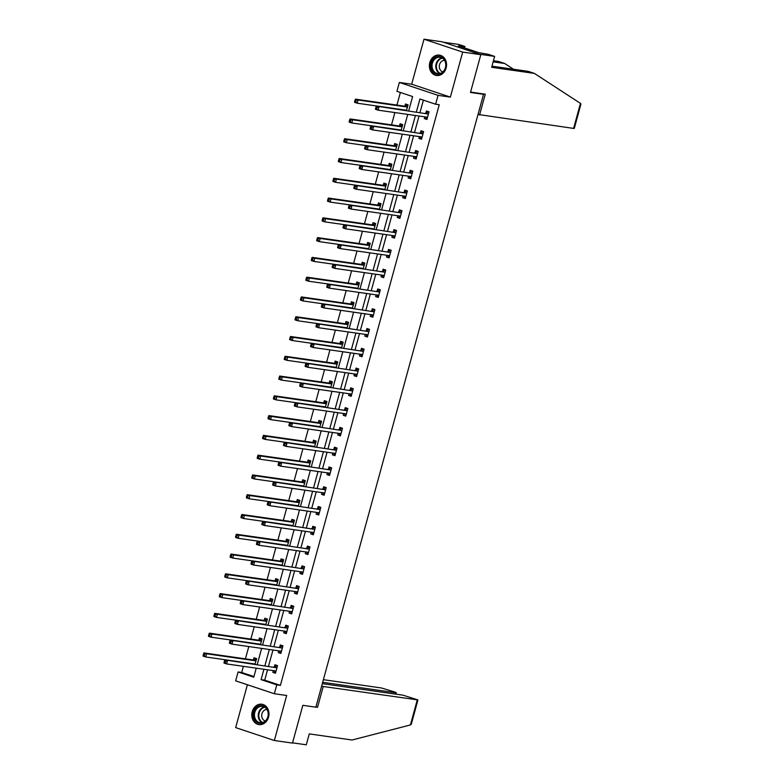 <?xml version="1.0" encoding="UTF-8"?>
<svg xmlns="http://www.w3.org/2000/svg" width="784" height="784" viewBox="0 0 784 784"><rect width="100%" height="100%" fill="white"/><g stroke="black" fill="none" stroke-linecap="round" stroke-linejoin="round"><path stroke-width="1.18" d="M429.808 62.583A10.29 8.555 -81.9 0 0 436.512 75.48A10.29 8.555 -81.9 0 0 446.116 68.022A10.29 8.555 -81.9 0 0 439.422 55.115A10.29 8.555 -81.9 0 0 429.808 62.583M252.232 711.686A10.29 8.555 -81.9 0 0 258.936 724.592A10.29 8.555 -81.9 0 0 268.549 717.125A10.29 8.555 -81.9 0 0 261.846 704.218A10.29 8.555 -81.9 0 0 252.232 711.686M408.729 110.75L412.609 96.55L396.929 91.316L399.35 82.447L438.05 95.344L435.62 104.223L419.93 98.99L416.412 111.847M411.678 84.202L450.369 97.108L462.687 52.097L480.808 54.694L442.117 41.787L423.987 39.2L411.678 84.202L399.35 82.447M247.391 684.755L235.661 727.601L274.361 740.508L286.67 695.496L274.351 693.742L235.651 680.835L238.081 671.966L253.771 677.19L256.241 668.164M243.383 666.331L241.707 672.486L238.081 671.966M400.379 92.473L396.929 105.085M394.881 112.563L391.52 124.862M389.472 132.339L386.11 144.638M384.062 152.116L380.701 164.415M378.652 171.892L375.291 184.191M373.243 191.668L369.872 203.967M367.833 211.455L364.462 223.744M362.414 231.231L359.052 243.52M357.004 251.007L353.643 263.297M351.595 270.784L348.233 283.073M346.185 290.56L342.824 302.859M340.775 310.337L337.414 322.636M335.366 330.113L332.004 342.412M329.956 349.889L326.595 362.188M324.547 369.666L321.185 381.965M319.137 389.442L315.776 401.741M313.727 409.228L310.356 421.518M308.318 429.005L304.947 441.294M302.898 448.781L299.537 461.07M297.489 468.558L294.127 480.847M292.079 488.334L288.718 500.633M286.67 508.11L283.308 520.409M281.26 527.887L277.899 540.186M275.85 547.663L272.489 559.962M270.441 567.44L267.079 579.739M265.031 587.226L261.67 599.515M259.622 607.002L256.26 619.291M254.212 626.779L250.841 639.068M248.802 646.555L245.431 658.844M462.687 52.097L423.987 39.2M480.808 54.694L470.478 92.473L483.522 94.335L315.864 707.178L302.82 705.316L292.481 743.095L274.361 740.508M483.522 94.335L481.425 93.629M241.707 672.486L253.938 676.563M256.054 660.687L255.927 660.755A1.323 0.725 -71.6 0 1 255.633 660.804L206.555 653.787L205.682 656.963L254.771 663.97A1.323 0.725 -71.6 0 1 254.839 663.989A1.323 0.725 -71.6 0 1 255.016 664.107L256.623 658.638L254.006 657.766L253.438 659.824M260.504 644.438L262.032 638.862L259.416 637.99L258.857 640.038M266.874 621.134L266.746 621.193A1.323 0.725 -71.6 0 1 266.452 621.251L217.374 614.235L216.511 617.4L265.59 624.417A1.323 0.725 -71.6 0 1 265.658 624.436A1.323 0.725 -71.6 0 1 265.835 624.544L267.442 619.086L264.825 618.213L264.267 620.262M272.293 601.357L272.166 601.416A1.323 0.725 -71.6 0 1 271.862 601.475L222.783 594.458L221.921 597.624L270.999 604.64A1.323 0.725 -71.6 0 1 271.068 604.66A1.323 0.725 -71.6 0 1 271.244 604.768L272.852 599.309L270.235 598.437L269.676 600.485M276.732 585.099L278.261 579.533L275.645 578.661L275.086 580.709M283.112 561.805L282.985 561.863A1.323 0.725 -71.6 0 1 282.691 561.912L233.603 554.905L232.74 558.071L281.819 565.088A1.323 0.725 -71.6 0 1 281.887 565.107A1.323 0.725 -71.6 0 1 282.064 565.215L283.671 559.756L281.054 558.884L280.496 560.932M287.552 545.546L289.08 539.97L286.464 539.108L285.905 541.156M293.931 522.252L293.804 522.311A1.323 0.725 -71.6 0 1 293.51 522.36L244.422 515.353L243.559 518.518L292.638 525.535A1.323 0.725 -71.6 0 1 292.706 525.545A1.323 0.725 -71.6 0 1 292.883 525.662L294.49 520.194L291.873 519.322L291.315 521.38M299.341 502.475L299.214 502.534A1.323 0.725 -71.6 0 1 298.92 502.583L249.841 495.566L248.969 498.742L298.047 505.758A1.323 0.725 -71.6 0 1 298.126 505.768A1.323 0.725 -71.6 0 1 298.292 505.886L299.9 500.417L297.283 499.545L296.724 501.603M303.79 486.217L305.309 480.641L302.702 479.769L302.134 481.827M310.16 462.913L310.033 462.981A1.323 0.725 -71.6 0 1 309.739 463.03L260.66 456.014L259.788 459.189L308.876 466.196A1.323 0.725 -71.6 0 1 308.945 466.215A1.323 0.725 -71.6 0 1 309.121 466.333L310.719 460.865L308.112 459.992L307.544 462.05M314.609 446.664L316.138 441.088L313.522 440.216L312.953 442.264M320.979 423.36L320.852 423.419A1.323 0.725 -71.6 0 1 320.558 423.478L271.48 416.461L270.607 419.626L319.696 426.643A1.323 0.725 -71.6 0 1 319.764 426.663A1.323 0.725 -71.6 0 1 319.941 426.77L321.548 421.312L318.931 420.44L318.373 422.488M325.429 407.102L326.957 401.535L324.341 400.663L323.782 402.711M330.838 387.325L332.367 381.759L329.75 380.887L329.192 382.935M337.218 364.031L337.091 364.09A1.323 0.725 -71.6 0 1 336.787 364.139L287.708 357.132L286.846 360.297L335.924 367.314A1.323 0.725 -71.6 0 1 335.993 367.333A1.323 0.725 -71.6 0 1 336.169 367.441L337.777 361.983L335.16 361.11L334.601 363.159M342.628 344.254L342.5 344.313A1.323 0.725 -71.6 0 1 342.206 344.362L293.118 337.355L292.256 340.521L341.334 347.537A1.323 0.725 -71.6 0 1 341.403 347.547A1.323 0.725 -71.6 0 1 341.579 347.665L343.186 342.196L340.57 341.324L340.011 343.382M347.067 327.996L348.596 322.42L345.979 321.548L345.421 323.606M353.447 304.702L353.319 304.76A1.323 0.725 -71.6 0 1 353.025 304.809L303.937 297.793L303.075 300.968L352.153 307.985A1.323 0.725 -71.6 0 1 352.222 307.994A1.323 0.725 -71.6 0 1 352.398 308.112L354.005 302.644L351.389 301.771L350.83 303.829M357.896 288.443L359.415 282.867L356.798 281.995L356.24 284.053M364.266 265.139L364.139 265.208A1.323 0.725 -71.6 0 1 363.845 265.257L314.766 258.24L313.894 261.415L362.972 268.422A1.323 0.725 -71.6 0 1 363.051 268.442A1.323 0.725 -71.6 0 1 363.227 268.559L364.825 263.091L362.218 262.219L361.649 264.267M369.676 245.363L369.548 245.421A1.323 0.725 -71.6 0 1 369.254 245.48L320.176 238.463L319.304 241.639L368.392 248.646A1.323 0.725 -71.6 0 1 368.46 248.665A1.323 0.725 -71.6 0 1 368.637 248.783L370.234 243.314L367.627 242.442L367.059 244.49M374.125 229.114L375.654 223.538L373.037 222.666L372.469 224.714M380.495 205.81L380.367 205.869A1.323 0.725 -71.6 0 1 380.073 205.927L330.995 198.911L330.123 202.076L379.211 209.093A1.323 0.725 -71.6 0 1 379.28 209.112A1.323 0.725 -71.6 0 1 379.456 209.22L381.063 203.762L378.447 202.889L377.888 204.938M385.904 186.033L385.777 186.092A1.323 0.725 -71.6 0 1 385.483 186.151L336.405 179.134L335.542 182.3L384.621 189.316A1.323 0.725 -71.6 0 1 384.689 189.336A1.323 0.725 -71.6 0 1 384.866 189.444L386.473 183.985L383.856 183.113L383.298 185.161M390.354 169.775L391.882 164.209L389.266 163.337L388.707 165.385M396.733 146.481L396.606 146.539A1.323 0.725 -71.6 0 1 396.302 146.588L347.224 139.581L346.361 142.747L395.44 149.764A1.323 0.725 -71.6 0 1 395.508 149.773A1.323 0.725 -71.6 0 1 395.685 149.891L397.292 144.423L394.675 143.55L394.117 145.608M401.173 130.222L402.702 124.646L400.085 123.774L399.526 125.832M407.553 106.928L407.425 106.987A1.323 0.725 -71.6 0 1 407.131 107.036L358.043 100.019L357.181 103.194L406.259 110.211A1.323 0.725 -71.6 0 1 406.328 110.221A1.323 0.725 -71.6 0 1 406.504 110.338L408.111 104.87L405.495 103.998L404.936 106.056M267.55 669.781L264.708 680.149L280.398 685.383L439.246 104.733L435.62 104.223M423.389 100.136L420.038 112.367M419.038 116.012L414.628 132.143M413.629 135.789L409.219 151.92M408.219 155.575L403.809 171.696M402.809 175.351L398.399 191.472M397.4 195.128L392.99 211.259M391.99 214.904L387.58 231.035M386.581 234.681L382.171 250.811M381.171 254.457L376.761 270.588M375.761 274.233L371.342 290.364M370.352 294.01L365.932 310.141M364.942 313.786L360.522 329.917M359.523 333.572L355.113 349.693M354.113 353.349L349.703 369.47M348.704 373.125L344.294 389.246M343.294 392.902L338.884 409.032M337.884 412.678L333.474 428.809M332.475 432.454L328.065 448.585M327.065 452.231L322.655 468.362M321.656 472.007L317.246 488.138M316.246 491.784L311.826 507.914M310.836 511.56L306.417 527.691M305.427 531.346L301.007 547.467M300.007 551.123L295.597 567.244M294.598 570.899L290.188 587.03M289.188 590.675L284.778 606.806M283.779 610.452L279.369 626.583M278.369 630.228L273.959 646.359M272.959 650.005L268.549 666.135M273.312 670.604L272.842 672.349L275.449 673.221L277.536 665.616L274.919 664.744L274.361 666.792M278.722 650.828L278.251 652.572L280.868 653.444L282.946 645.83L280.329 644.967L279.77 647.016M284.131 631.051L283.661 632.796L286.278 633.668L288.355 626.053L285.739 625.181L285.18 627.239M289.541 611.275L289.071 613.01L291.687 613.882L293.765 606.277L291.148 605.405L290.59 607.463M294.96 591.499L294.48 593.233L297.097 594.105L299.174 586.501L296.558 585.628L295.999 587.686M300.37 571.722L299.89 573.457L302.506 574.329L304.584 566.724L301.967 565.852L301.409 567.91M305.78 551.946L305.299 553.68L307.916 554.553L309.994 546.948L307.387 546.076L306.818 548.124M311.189 532.169L310.709 533.904L313.326 534.776L315.403 527.171L312.796 526.299L312.228 528.347M316.599 512.383L316.119 514.128L318.735 515L320.813 507.395L318.206 506.523L317.638 508.571M322.008 492.607L321.528 494.351L324.145 495.223L326.232 487.619L323.616 486.746L323.057 488.795M327.418 472.83L326.948 474.575L329.554 475.447L331.642 467.842L329.025 466.97L328.467 469.018M332.828 453.054L332.357 454.798L334.964 455.671L337.051 448.056L334.435 447.184L333.876 449.242M338.237 433.278L337.767 435.022L340.383 435.894L342.461 428.28L339.844 427.407L339.286 429.465M343.647 413.501L343.176 415.236L345.793 416.108L347.871 408.503L345.254 407.631L344.695 409.689M349.056 393.725L348.586 395.459L351.203 396.332L353.28 388.727L350.664 387.855L350.105 389.913M354.476 373.948L353.996 375.683L356.612 376.555L358.69 368.95L356.073 368.078L355.515 370.126M359.885 354.172L359.405 355.907L362.022 356.779L364.099 349.174L361.483 348.302L360.924 350.35M365.295 334.396L364.815 336.13L367.431 337.002L369.509 329.398L366.902 328.525L366.334 330.574M370.705 314.609L370.224 316.354L372.841 317.226L374.919 309.621L372.312 308.749L371.743 310.797M376.114 294.833L375.634 296.577L378.251 297.45L380.328 289.845L377.721 288.973L377.153 291.021M381.524 275.057L381.044 276.801L383.66 277.673L385.748 270.068L383.131 269.196L382.572 271.244M386.933 255.28L386.463 257.025L389.07 257.897L391.157 250.282L388.541 249.41L387.982 251.468M392.343 235.504L391.873 237.248L394.479 238.111L396.567 230.506L393.95 229.634L393.392 231.692M397.753 215.727L397.282 217.462L399.899 218.334L401.976 210.729L399.36 209.857L398.801 211.915M403.162 195.951L402.692 197.686L405.308 198.558L407.386 190.953L404.769 190.081L404.211 192.139M408.572 176.175L408.101 177.909L410.718 178.781L412.796 171.177L410.179 170.304L409.62 172.353M413.991 156.398L413.511 158.133L416.128 159.005L418.205 151.4L415.589 150.528L415.03 152.576M419.401 136.622L418.921 138.356L421.537 139.229L423.615 131.624L420.998 130.752L420.44 132.8M424.81 116.836L424.33 118.58L426.947 119.452L429.024 111.847L426.418 110.975L425.849 113.023M450.369 97.108L438.05 95.344M280.398 685.383L276.772 684.863L274.351 693.742M257.23 664.518L261.65 648.388M262.64 644.742L267.06 628.611M268.059 624.966L272.469 608.835M273.469 605.189L277.879 589.058M278.879 585.413L283.289 569.282M284.288 565.627L288.698 549.506M289.698 545.85L294.108 529.729M295.107 526.074L299.517 509.943M300.517 506.297L304.927 490.167M305.927 486.521L310.337 470.39M311.336 466.745L315.756 450.614M316.746 446.968L321.166 430.837M322.155 427.192L326.575 411.061M327.575 407.415L331.985 391.285M332.984 387.639L337.394 371.508M338.394 367.853L342.804 351.732M343.804 348.076L348.214 331.955M349.213 328.3L353.623 312.169M354.623 308.524L359.033 292.393M360.032 288.747L364.442 272.616M365.442 268.971L369.852 252.84M370.852 249.194L375.271 233.064M376.261 229.418L380.681 213.287M381.671 209.642L386.091 193.511M387.09 189.865L391.5 173.734M392.5 170.079L396.91 153.958M397.909 150.303L402.319 134.182M403.319 130.526L407.729 114.395M263.924 669.262L261.092 679.63L276.772 684.863M415.422 115.503L411.002 131.624M410.003 135.279L405.593 151.4M404.593 155.056L400.183 171.186M399.183 174.832L394.773 190.963M393.774 194.608L389.364 210.739M388.364 214.385L383.954 230.516M382.955 234.161L378.545 250.292M377.545 253.938L373.135 270.068M372.135 273.714L367.725 289.845M366.726 293.49L362.306 309.621M361.316 313.277L356.896 329.398M355.907 333.053L351.487 349.174M350.487 352.829L346.077 368.96M345.078 372.606L340.668 388.737M339.668 392.382L335.258 408.513M334.258 412.159L329.848 428.289M328.849 431.935L324.439 448.066M323.439 451.711L319.029 467.842M318.03 471.488L313.62 487.619M312.62 491.264L308.21 507.395M307.21 511.05L302.791 527.171M301.801 530.827L297.381 546.948M296.391 550.603L291.971 566.734M290.972 570.38L286.562 586.51M285.562 590.156L281.152 606.287M280.153 609.932L275.743 626.063M274.743 629.709L270.333 645.84M269.333 649.485L264.923 665.616M264.708 680.149L261.092 679.63M275.586 672.741L272.842 672.349M280.995 652.964L278.251 652.572M286.405 633.188L283.661 632.796M291.815 613.411L289.071 613.01M297.224 593.625L294.48 593.233M302.634 573.849L299.89 573.457M308.043 554.072L305.299 553.68M313.453 534.296L310.709 533.904M318.872 514.52L316.119 514.128M324.282 494.743L321.528 494.351M329.692 474.967L326.948 474.575M335.101 455.19L332.357 454.798M340.511 435.414L337.767 435.022M345.92 415.638L343.176 415.236M351.33 395.851L348.586 395.459M356.74 376.075L353.996 375.683M362.149 356.299L359.405 355.907M367.559 336.522L364.815 336.13M372.968 316.746L370.224 316.354M378.388 296.969L375.634 296.577M383.797 277.193L381.044 276.801M389.207 257.417L386.463 257.025M394.617 237.64L391.873 237.248M400.026 217.854L397.282 217.462M405.436 198.078L402.692 197.686M410.845 178.301L408.101 177.909M416.255 158.525L413.511 158.133M421.665 138.748L418.921 138.356M427.074 118.972L424.33 118.58M273.763 670.673L275.723 672.231M277.487 665.763L276.762 665.665L277.458 665.89M276.546 667.772L224.851 659.893L276.546 667.772A1.323 0.725 108.4 0 0 276.85 667.723L276.968 667.664M225.478 661.314L227.468 660.765L226.605 663.93L223.989 663.058L224.087 662.235L225.135 662.588L225.478 661.314L224.44 660.971L224.087 662.235M276.017 671.163L275.929 671.075A1.323 0.725 108.4 0 0 275.752 670.967A1.323 0.725 108.4 0 0 275.684 670.947L226.605 663.93L225.135 662.588M273.939 666.91A1.323 0.725 108.4 0 0 274.233 666.851L276.762 665.665M224.851 659.893L224.44 660.971M256.574 658.795L253.32 659.883A1.323 0.725 -71.6 0 1 253.016 659.932L203.938 652.915L206.555 653.787L203.517 653.993L203.174 655.267L204.222 655.61L204.565 654.346M256.544 658.923L255.849 658.687M204.222 655.61L205.682 656.963L203.076 656.09L203.174 655.267M203.517 653.993L203.938 652.915M268.255 712.244A8.898 7.409 98.1 0 1 262.473 723.073A8.898 7.409 98.1 0 1 253.683 716.733A8.898 7.409 98.1 0 1 259.465 705.904A8.898 7.409 98.1 0 1 268.255 712.244M254.584 716.615A8.242 6.86 -81.9 0 0 260.161 722.701A8.242 6.86 -81.9 0 0 268.079 712.46A8.242 6.86 -81.9 0 0 262.493 706.374A8.242 6.86 -81.9 0 0 254.584 716.615M266.952 709.442A5.87 4.88 -81.9 0 0 261.817 716.772A5.87 4.88 -81.9 0 0 265.296 721.006M262.914 704.453A10.221 8.497 -81.9 0 0 262.415 704.365A10.221 8.497 -81.9 0 0 252.605 717.056A10.221 8.497 -81.9 0 0 259.524 724.602A10.221 8.497 -81.9 0 0 260.023 724.661M445.822 63.141A8.898 7.409 98.1 0 1 440.04 73.97A8.898 7.409 98.1 0 1 431.259 67.62A8.898 7.409 98.1 0 1 437.041 56.791A8.898 7.409 98.1 0 1 445.822 63.141M432.16 67.512A8.242 6.86 -81.9 0 0 437.737 73.598A8.242 6.86 -81.9 0 0 445.645 63.357A8.242 6.86 -81.9 0 0 440.069 57.271A8.242 6.86 -81.9 0 0 432.16 67.512M444.518 60.339A5.87 4.88 -81.9 0 0 439.393 67.669A5.87 4.88 -81.9 0 0 442.872 71.903M440.49 55.35A10.221 8.497 -81.9 0 0 439.991 55.262A10.221 8.497 -81.9 0 0 430.181 67.953A10.221 8.497 -81.9 0 0 437.1 75.499A10.221 8.497 -81.9 0 0 437.599 75.558M315.903 707.05L317.54 707.286L323.224 686.49L417.941 699.926L403.035 695.183L322.302 683.648M323.224 686.49L321.675 685.971M417.941 699.926L411.296 724.21L410.414 724.955L352.055 740.008L309.278 733.893L306.299 744.8L292.55 742.84M395.234 694.075L395.606 692.713L396.292 692.713L394.646 691.978L381.387 687.97L323.39 679.679M395.606 692.713L322.675 682.286M317.54 707.286L315.981 706.766M580.454 103.38L580.924 104.125L574.29 128.409L573.604 128.409L580.454 103.38L534.414 73.412L491.637 67.297L494.626 56.399L479.396 54.223L443.528 42.258L458.748 44.433L464.922 46.491L458.326 45.874L478.514 52.597L488.452 54.341L494.626 56.399M491.95 66.17L528.24 71.354L534.414 73.412M464.53 47.932L464.922 46.491M493.44 60.721L498.546 61.456L504.71 63.504L493.126 61.858M513.53 69.247L504.71 63.504M478.015 114.454L573.604 128.409M470.576 92.081L485.267 94.178L479.573 114.974M279.173 650.896L281.133 652.455M282.906 645.987L282.171 645.889L282.867 646.114M281.956 647.996L230.261 640.116L281.956 647.996A1.323 0.725 108.4 0 0 282.26 647.947L282.387 647.888M230.888 641.537L232.877 640.989L232.015 644.154L229.398 643.282L229.496 642.459L230.545 642.811L230.888 641.537L229.849 641.194L229.496 642.459M281.427 651.386L281.338 651.298A1.323 0.725 108.4 0 0 281.162 651.181A1.323 0.725 108.4 0 0 281.093 651.171L232.015 644.154L230.545 642.811M279.349 647.123A1.323 0.725 108.4 0 0 279.643 647.074L282.171 645.889M230.261 640.116L229.849 641.194M284.582 631.12L286.542 632.678M288.316 626.21L287.581 626.102L288.277 626.338M287.375 628.219L235.67 620.34L287.375 628.219A1.323 0.725 108.4 0 0 287.669 628.17L287.797 628.111M236.307 621.761L238.287 621.212L237.425 624.378L234.808 623.505L234.906 622.682L235.955 623.025L236.307 621.761L235.259 621.418L234.906 622.682M286.836 631.61L286.748 631.522A1.323 0.725 108.4 0 0 286.572 631.404A1.323 0.725 108.4 0 0 286.503 631.394L237.425 624.378L235.955 623.025M284.759 627.347A1.323 0.725 108.4 0 0 285.053 627.298L287.581 626.102M235.67 620.34L235.259 621.418M261.983 639.019L258.73 640.107A1.323 0.725 -71.6 0 1 258.426 640.156L209.348 633.139L211.964 634.011L211.092 637.186L260.18 644.193A1.323 0.725 -71.6 0 1 260.249 644.213A1.323 0.725 -71.6 0 1 260.425 644.33L260.513 644.419M261.954 639.146L261.258 638.911M261.464 640.91L261.337 640.969A1.323 0.725 -71.6 0 1 261.043 641.028L211.964 634.011L208.926 634.217L208.583 635.491L209.632 635.834L209.975 634.57M209.632 635.834L211.092 637.186L208.485 636.314L208.583 635.491M208.926 634.217L209.348 633.139M267.393 619.242L264.139 620.32A1.323 0.725 -71.6 0 1 263.845 620.379L214.757 613.362L217.374 614.235L214.346 614.44L213.993 615.705L215.041 616.057L215.384 614.793M267.364 619.37L266.668 619.135M215.041 616.057L216.511 617.4L213.895 616.538L213.993 615.705M214.346 614.44L214.757 613.362M289.992 611.334L291.952 612.902M293.726 606.434L292.991 606.326L293.686 606.561M292.785 608.443L241.09 600.554L292.785 608.443A1.323 0.725 108.4 0 0 293.079 608.394L293.206 608.335M241.717 601.985L243.697 601.426L242.834 604.601L240.218 603.729L240.325 602.906L241.364 603.249L241.717 601.985L240.668 601.632L240.325 602.906M292.246 611.834L292.158 611.745A1.323 0.725 108.4 0 0 291.981 611.628A1.323 0.725 108.4 0 0 291.913 611.618L242.834 604.601L241.364 603.249M290.168 607.571A1.323 0.725 108.4 0 0 290.462 607.522L292.991 606.326M241.09 600.554L240.668 601.632M295.401 591.557L297.361 593.125M299.135 586.657L298.4 586.55L299.096 586.785M298.194 588.666L246.499 580.777L298.194 588.666A1.323 0.725 108.4 0 0 298.488 588.617L298.616 588.559M247.127 582.208L249.106 581.65L248.244 584.825L245.627 583.953L245.735 583.129L246.774 583.472L247.127 582.208L246.078 581.855L245.735 583.129M297.655 592.057L297.567 591.969A1.323 0.725 108.4 0 0 297.391 591.851A1.323 0.725 108.4 0 0 297.322 591.832L248.244 584.825L246.774 583.472M295.578 587.794A1.323 0.725 108.4 0 0 295.872 587.745L298.4 586.55M246.499 580.777L246.078 581.855M300.811 571.781L302.771 573.349M304.545 566.881L303.81 566.773L304.506 567.008M303.604 568.89L251.909 561.001L303.604 568.89A1.323 0.725 108.4 0 0 303.898 568.841L304.025 568.772M252.536 562.432L254.526 561.873L253.653 565.048L251.037 564.176L251.145 563.353L252.183 563.696L252.536 562.432L251.488 562.079L251.145 563.353M303.065 572.281L302.977 572.193A1.323 0.725 108.4 0 0 302.81 572.075A1.323 0.725 108.4 0 0 302.732 572.055L253.653 565.048L252.183 563.696M300.987 568.018A1.323 0.725 108.4 0 0 301.281 567.969L303.81 566.773M251.909 561.001L251.488 562.079M272.803 599.466L269.549 600.544A1.323 0.725 -71.6 0 1 269.255 600.603L220.167 593.586L222.783 594.458L219.755 594.664L219.402 595.928L220.451 596.281L220.794 595.017M272.773 599.593L272.077 599.358M220.451 596.281L221.921 597.624L219.304 596.751L219.402 595.928M219.755 594.664L220.167 593.586M278.222 579.68L274.959 580.768A1.323 0.725 -71.6 0 1 274.665 580.826L225.576 573.81L228.193 574.682L227.331 577.847L276.409 584.864A1.323 0.725 -71.6 0 1 276.478 584.884A1.323 0.725 -71.6 0 1 276.654 584.991L276.742 585.08M278.183 579.807L277.487 579.582M277.703 581.581L277.575 581.64A1.323 0.725 -71.6 0 1 277.271 581.699L228.193 574.682L225.165 574.888L224.812 576.152L225.861 576.505L226.204 575.231M225.861 576.505L227.331 577.847L224.714 576.975L224.812 576.152M225.165 574.888L225.576 573.81M283.632 559.903L280.368 560.991A1.323 0.725 -71.6 0 1 280.074 561.05L230.996 554.033L233.603 554.905L230.574 555.111L230.222 556.375L231.27 556.728L231.623 555.454M283.592 560.031L282.897 559.805M231.27 556.728L232.74 558.071L230.124 557.199L230.222 556.375M230.574 555.111L230.996 554.033M306.221 552.005L308.181 553.573M309.954 547.105L309.229 546.997L309.915 547.232M309.014 549.114L257.319 541.225L309.014 549.114A1.323 0.725 108.4 0 0 309.308 549.055L309.435 548.996M257.946 542.655L259.935 542.097L259.063 545.272L256.446 544.4L256.554 543.577L257.593 543.92L257.946 542.655L256.897 542.303L256.554 543.577M308.475 552.504L308.386 552.416A1.323 0.725 108.4 0 0 308.22 552.299A1.323 0.725 108.4 0 0 308.141 552.279L259.063 545.272L257.593 543.92M306.397 548.241A1.323 0.725 108.4 0 0 306.691 548.183L309.229 546.997M257.319 541.225L256.897 542.303M289.041 540.127L285.778 541.215A1.323 0.725 -71.6 0 1 285.484 541.264L236.405 534.257L239.012 535.129L238.15 538.294L287.228 545.311A1.323 0.725 -71.6 0 1 287.297 545.321A1.323 0.725 -71.6 0 1 287.473 545.439L287.561 545.527M289.002 540.254L288.306 540.029M288.522 542.028L288.394 542.087A1.323 0.725 -71.6 0 1 288.1 542.136L239.012 535.129L235.984 535.335L235.641 536.599L236.68 536.952L237.033 535.678M236.68 536.952L238.15 538.294L235.533 537.422L235.641 536.599M235.984 535.335L236.405 534.257M311.63 532.228L313.6 533.786M315.364 527.328L314.639 527.22L315.335 527.456M314.423 529.337L262.728 521.448L314.423 529.337A1.323 0.725 108.4 0 0 314.717 529.278L314.845 529.22M263.355 522.879L265.345 522.32L264.473 525.486L261.856 524.614L261.964 523.79L263.012 524.143L263.355 522.879L262.307 522.526L261.964 523.79M313.884 532.728L313.806 532.63A1.323 0.725 108.4 0 0 313.629 532.522A1.323 0.725 108.4 0 0 313.561 532.503L264.473 525.486L263.012 524.143M311.807 528.465A1.323 0.725 108.4 0 0 312.101 528.406L314.639 527.22M262.728 521.448L262.307 522.526M294.451 520.351L291.187 521.438A1.323 0.725 -71.6 0 1 290.893 521.487L241.815 514.48L244.422 515.353L241.394 515.558L241.051 516.823L242.089 517.166L242.442 515.901M294.412 520.478L293.716 520.243M242.089 517.166L243.559 518.518L240.943 517.646L241.051 516.823M241.394 515.558L241.815 514.48M317.04 512.452L319.01 514.01M320.774 507.552L320.048 507.444L320.744 507.679M319.833 509.561L268.138 501.672L319.833 509.561A1.323 0.725 108.4 0 0 320.127 509.502L320.254 509.443M268.765 503.103L270.754 502.544L269.882 505.709L267.275 504.837L267.373 504.014L268.422 504.367L268.765 503.103L267.716 502.75L267.373 504.014M319.294 512.952L319.215 512.854A1.323 0.725 108.4 0 0 319.039 512.746A1.323 0.725 108.4 0 0 318.97 512.726L269.882 505.709L268.422 504.367M317.216 508.689A1.323 0.725 108.4 0 0 317.51 508.63L320.048 507.444M268.138 501.672L267.716 502.75M299.86 500.574L296.597 501.662A1.323 0.725 -71.6 0 1 296.303 501.711L247.225 494.694L249.841 495.566L246.803 495.772L246.46 497.046L247.499 497.389L247.852 496.125M299.821 500.702L299.125 500.466M247.499 497.389L248.969 498.742L246.352 497.869L246.46 497.046M246.803 495.772L247.225 494.694M322.449 492.675L324.419 494.234M326.183 487.766L325.458 487.668L326.154 487.893M325.242 489.784L273.547 481.895L325.242 489.784A1.323 0.725 108.4 0 0 325.536 489.726L325.664 489.667M274.175 483.316L276.164 482.768L275.292 485.933L272.685 485.061L272.783 484.238L273.832 484.59L274.175 483.316L273.126 482.973L272.783 484.238M324.713 493.165L324.625 493.077A1.323 0.725 108.4 0 0 324.449 492.969A1.323 0.725 108.4 0 0 324.38 492.95L275.292 485.933L273.832 484.59M322.626 488.912A1.323 0.725 108.4 0 0 322.93 488.853L325.458 487.668M273.547 481.895L273.126 482.973M305.27 480.798L302.007 481.886A1.323 0.725 -71.6 0 1 301.713 481.935L252.634 474.918L255.251 475.79L254.379 478.965L303.457 485.972A1.323 0.725 -71.6 0 1 303.535 485.992A1.323 0.725 -71.6 0 1 303.712 486.109L303.79 486.198M305.231 480.925L304.545 480.69M304.751 482.699L304.623 482.758A1.323 0.725 -71.6 0 1 304.329 482.807L255.251 475.79L252.213 475.996L251.87 477.27L252.918 477.613L253.261 476.349M252.918 477.613L254.379 478.965L251.762 478.093L251.87 477.27M252.213 475.996L252.634 474.918M327.859 472.899L329.829 474.457M331.593 467.989L330.868 467.891L331.563 468.117M330.652 469.998L278.957 462.119L330.652 469.998A1.323 0.725 108.4 0 0 330.946 469.949L331.073 469.89M279.584 463.54L281.574 462.991L280.711 466.157L278.095 465.284L278.193 464.461L279.241 464.814L279.584 463.54L278.545 463.197L278.193 464.461M330.123 473.389L330.035 473.301A1.323 0.725 108.4 0 0 329.858 473.193A1.323 0.725 108.4 0 0 329.79 473.173L280.711 466.157L279.241 464.814M328.035 469.126A1.323 0.725 108.4 0 0 328.339 469.077L330.868 467.891M278.957 462.119L278.545 463.197M310.68 461.021L307.416 462.109A1.323 0.725 -71.6 0 1 307.122 462.158L258.044 455.141L260.66 456.014L257.622 456.219L257.279 457.493L258.328 457.836L258.671 456.572M310.65 461.149L309.954 460.914M258.328 457.836L259.788 459.189L257.172 458.317L257.279 457.493M257.622 456.219L258.044 455.141M333.278 453.123L335.238 454.681M337.002 448.213L336.277 448.115L336.973 448.34M336.062 450.222L284.367 442.343L336.062 450.222A1.323 0.725 108.4 0 0 336.365 450.173L336.483 450.114M284.994 443.764L286.983 443.215L286.121 446.38L283.504 445.508L283.602 444.685L284.651 445.038L284.994 443.764L283.955 443.421L283.602 444.685M335.532 453.613L335.444 453.524A1.323 0.725 108.4 0 0 335.268 453.407A1.323 0.725 108.4 0 0 335.199 453.397L286.121 446.38L284.651 445.038M333.455 449.35A1.323 0.725 108.4 0 0 333.749 449.301L336.277 448.115M284.367 442.343L283.955 443.421M316.089 441.245L312.836 442.323A1.323 0.725 -71.6 0 1 312.532 442.382L263.453 435.365L266.07 436.237L265.198 439.412L314.286 446.419A1.323 0.725 -71.6 0 1 314.355 446.439A1.323 0.725 -71.6 0 1 314.531 446.557L314.609 446.645M316.06 441.372L315.364 441.137M315.57 443.136L315.442 443.195A1.323 0.725 -71.6 0 1 315.148 443.254L266.07 436.237L263.032 436.443L262.689 437.717L263.738 438.06L264.081 436.796M263.738 438.06L265.198 439.412L262.591 438.54L262.689 437.717M263.032 436.443L263.453 435.365M338.688 433.346L340.648 434.904M342.422 428.436L341.687 428.329L342.383 428.564M341.471 430.445L289.776 422.566L341.471 430.445A1.323 0.725 108.4 0 0 341.775 430.396L341.902 430.338M290.403 423.987L292.393 423.438L291.53 426.604L288.914 425.732L289.012 424.908L290.06 425.251L290.403 423.987L289.365 423.644L289.012 424.908M340.942 433.836L340.854 433.748A1.323 0.725 108.4 0 0 340.677 433.63A1.323 0.725 108.4 0 0 340.609 433.621L291.53 426.604L290.06 425.251M338.864 429.573A1.323 0.725 108.4 0 0 339.158 429.524L341.687 428.329M289.776 422.566L289.365 423.644M321.499 421.469L318.245 422.547A1.323 0.725 -71.6 0 1 317.941 422.605L268.863 415.589L271.48 416.461L268.442 416.667L268.099 417.931L269.147 418.284L269.49 417.019M321.469 421.596L320.774 421.361M269.147 418.284L270.607 419.626L268.001 418.764L268.099 417.931M268.442 416.667L268.863 415.589M344.098 413.56L346.058 415.128M347.831 408.66L347.096 408.552L347.792 408.787M346.891 410.669L295.186 402.78L346.891 410.669A1.323 0.725 108.4 0 0 347.185 410.62L347.312 410.561M295.823 404.211L297.802 403.652L296.94 406.827L294.323 405.955L294.421 405.132L295.47 405.475L295.823 404.211L294.774 403.858L294.421 405.132M346.352 414.06L346.263 413.972A1.323 0.725 108.4 0 0 346.087 413.854A1.323 0.725 108.4 0 0 346.018 413.844L296.94 406.827L295.47 405.475M344.274 409.797A1.323 0.725 108.4 0 0 344.568 409.748L347.096 408.552M295.186 402.78L294.774 403.858M326.908 401.692L323.655 402.77A1.323 0.725 -71.6 0 1 323.361 402.829L274.273 395.812L276.889 396.684L276.027 399.85L325.105 406.867A1.323 0.725 -71.6 0 1 325.174 406.886A1.323 0.725 -71.6 0 1 325.35 406.994L325.438 407.092M326.879 401.82L326.183 401.584M326.389 403.584L326.262 403.642A1.323 0.725 -71.6 0 1 325.968 403.701L276.889 396.684L273.861 396.89L273.508 398.154L274.557 398.507L274.9 397.243M274.557 398.507L276.027 399.85L273.41 398.978L273.508 398.154M273.861 396.89L274.273 395.812M349.507 393.784L351.467 395.352M353.241 388.884L352.506 388.776L353.202 389.011M352.3 390.893L300.605 383.004L352.3 390.893A1.323 0.725 108.4 0 0 352.594 390.844L352.722 390.785M301.232 384.434L303.212 383.876L302.35 387.051L299.733 386.179L299.831 385.356L300.88 385.699L301.232 384.434L300.184 384.082L299.831 385.356M351.761 394.283L351.673 394.195A1.323 0.725 108.4 0 0 351.497 394.078A1.323 0.725 108.4 0 0 351.428 394.058L302.35 387.051L300.88 385.699M349.684 390.02A1.323 0.725 108.4 0 0 349.978 389.971L352.506 388.776M300.605 383.004L300.184 384.082M332.318 381.906L329.064 382.994A1.323 0.725 -71.6 0 1 328.77 383.053L279.682 376.036L282.299 376.908L281.436 380.073L330.515 387.09A1.323 0.725 -71.6 0 1 330.583 387.11A1.323 0.725 -71.6 0 1 330.76 387.218L330.848 387.306M332.289 382.033L331.593 381.808M331.808 383.807L331.681 383.866A1.323 0.725 -71.6 0 1 331.377 383.925L282.299 376.908L279.271 377.114L278.918 378.378L279.966 378.731L280.309 377.457M279.966 378.731L281.436 380.073L278.82 379.201L278.918 378.378M279.271 377.114L279.682 376.036M354.917 374.007L356.877 375.575M358.651 369.107L357.916 368.999L358.611 369.235M357.71 371.116L306.015 363.227L357.71 371.116A1.323 0.725 108.4 0 0 358.004 371.067L358.131 370.999M306.642 364.658L308.622 364.099L307.759 367.275L305.143 366.402L305.25 365.579L306.289 365.922L306.642 364.658L305.593 364.305L305.25 365.579M357.171 374.507L357.083 374.419A1.323 0.725 108.4 0 0 356.906 374.301A1.323 0.725 108.4 0 0 356.838 374.282L307.759 367.275L306.289 365.922M355.093 370.244A1.323 0.725 108.4 0 0 355.387 370.195L357.916 368.999M306.015 363.227L305.593 364.305M337.737 362.13L334.474 363.217A1.323 0.725 -71.6 0 1 334.18 363.266L285.092 356.259L287.708 357.132L284.68 357.337L284.327 358.602L285.376 358.954L285.719 357.68M337.698 362.257L337.002 362.032M285.376 358.954L286.846 360.297L284.229 359.425L284.327 358.602M284.68 357.337L285.092 356.259M360.326 354.231L362.286 355.799M364.06 349.331L363.325 349.223L364.021 349.458M363.119 351.34L311.424 343.451L363.119 351.34A1.323 0.725 108.4 0 0 363.413 351.281L363.541 351.222M312.052 344.882L314.041 344.323L313.169 347.498L310.552 346.626L310.66 345.793L311.699 346.146L312.052 344.882L311.003 344.529L310.66 345.793M362.58 354.731L362.492 354.642A1.323 0.725 108.4 0 0 362.326 354.525A1.323 0.725 108.4 0 0 362.247 354.505L313.169 347.498L311.699 346.146M360.503 350.468A1.323 0.725 108.4 0 0 360.797 350.409L363.325 349.223M311.424 343.451L311.003 344.529M343.147 342.353L339.884 343.441A1.323 0.725 -71.6 0 1 339.59 343.49L290.501 336.483L293.118 337.355L290.09 337.561L289.737 338.825L290.786 339.178L291.138 337.904M343.108 342.481L342.412 342.255M290.786 339.178L292.256 340.521L289.639 339.648L289.737 338.825M290.09 337.561L290.501 336.483M365.736 334.454L367.696 336.013M369.47 329.554L368.735 329.447L369.431 329.682M368.529 331.563L316.834 323.674L368.529 331.563A1.323 0.725 108.4 0 0 368.823 331.505L368.95 331.446M317.461 325.105L319.451 324.547L318.578 327.712L315.962 326.84L316.07 326.017L317.108 326.369L317.461 325.105L316.413 324.752L316.07 326.017M367.99 334.954L367.902 334.856A1.323 0.725 108.4 0 0 367.735 334.748A1.323 0.725 108.4 0 0 367.657 334.729L318.578 327.712L317.108 326.369M365.912 330.691A1.323 0.725 108.4 0 0 366.206 330.632L368.735 329.447M316.834 323.674L316.413 324.752M348.557 322.577L345.293 323.665A1.323 0.725 -71.6 0 1 344.999 323.714L295.921 316.707L298.528 317.579L297.665 320.744L346.744 327.761A1.323 0.725 -71.6 0 1 346.812 327.771A1.323 0.725 -71.6 0 1 346.989 327.888L347.077 327.977M348.517 322.704L347.822 322.469M348.037 324.478L347.91 324.537A1.323 0.725 -71.6 0 1 347.616 324.586L298.528 317.579L295.499 317.785L295.156 319.049L296.195 319.392L296.548 318.128M296.195 319.392L297.665 320.744L295.049 319.872L295.156 319.049M295.499 317.785L295.921 316.707M371.146 314.678L373.115 316.236M374.879 309.768L374.154 309.67L374.85 309.896M373.939 311.787L322.244 303.898L373.939 311.787A1.323 0.725 108.4 0 0 374.233 311.728L374.36 311.669M322.871 305.319L324.86 304.77L323.988 307.936L321.371 307.063L321.479 306.24L322.528 306.593L322.871 305.319L321.822 304.976L321.479 306.24M373.4 315.178L373.321 315.08A1.323 0.725 108.4 0 0 373.145 314.972A1.323 0.725 108.4 0 0 373.076 314.952L323.988 307.936L322.528 306.593M371.322 310.915A1.323 0.725 108.4 0 0 371.616 310.856L374.154 309.67M322.244 303.898L321.822 304.976M353.966 302.8L350.703 303.888A1.323 0.725 -71.6 0 1 350.409 303.937L301.33 296.92L303.937 297.793L300.909 297.998L300.566 299.272L301.605 299.615L301.958 298.351M353.927 302.928L353.231 302.693M301.605 299.615L303.075 300.968L300.458 300.096L300.566 299.272M300.909 297.998L301.33 296.92M376.555 294.902L378.525 296.46M380.289 289.992L379.564 289.894L380.26 290.119M379.348 292.011L327.653 284.122L379.348 292.011A1.323 0.725 108.4 0 0 379.642 291.952L379.77 291.893M328.28 285.543L330.27 284.994L329.398 288.159L326.791 287.287L326.889 286.464L327.937 286.817L328.28 285.543L327.232 285.2L326.889 286.464M378.809 295.392L378.731 295.303A1.323 0.725 108.4 0 0 378.554 295.196A1.323 0.725 108.4 0 0 378.486 295.176L329.398 288.159L327.937 286.817M376.732 291.138A1.323 0.725 108.4 0 0 377.026 291.08L379.564 289.894M327.653 284.122L327.232 285.2M359.376 283.024L356.112 284.112A1.323 0.725 -71.6 0 1 355.818 284.161L306.74 277.144L309.357 278.016L308.484 281.191L357.563 288.198A1.323 0.725 -71.6 0 1 357.641 288.218A1.323 0.725 -71.6 0 1 357.808 288.336L357.896 288.424M359.337 283.151L358.641 282.916M358.856 284.925L358.729 284.984A1.323 0.725 -71.6 0 1 358.435 285.033L309.357 278.016L306.319 278.222L305.976 279.496L307.014 279.839L307.367 278.575M307.014 279.839L308.484 281.191L305.868 280.319L305.976 279.496M306.319 278.222L306.74 277.144M381.965 275.125L383.935 276.683M385.699 270.215L384.973 270.117L385.669 270.343M384.758 272.224L333.063 264.345L384.758 272.224A1.323 0.725 108.4 0 0 385.052 272.175L385.179 272.117M333.69 265.766L335.679 265.217L334.807 268.383L332.2 267.511L332.298 266.687L333.347 267.04L333.69 265.766L332.641 265.423L332.298 266.687M384.229 275.615L384.14 275.527A1.323 0.725 108.4 0 0 383.964 275.419A1.323 0.725 108.4 0 0 383.895 275.4L334.807 268.383L333.347 267.04M382.141 271.352A1.323 0.725 108.4 0 0 382.445 271.303L384.973 270.117M333.063 264.345L332.641 265.423M364.785 263.248L361.522 264.335A1.323 0.725 -71.6 0 1 361.228 264.384L312.15 257.368L314.766 258.24L311.728 258.446L311.385 259.72L312.434 260.063L312.777 258.798M364.746 263.375L364.06 263.14M312.434 260.063L313.894 261.415L311.277 260.543L311.385 259.72M311.728 258.446L312.15 257.368M387.374 255.349L389.344 256.907M391.108 250.439L390.383 250.341L391.079 250.566M390.167 252.448L338.472 244.569L390.167 252.448A1.323 0.725 108.4 0 0 390.461 252.399L390.589 252.34M339.1 245.99L341.089 245.441L340.227 248.606L337.61 247.734L337.708 246.911L338.757 247.264L339.1 245.99L338.061 245.647L337.708 246.911M389.638 255.839L389.55 255.751A1.323 0.725 108.4 0 0 389.374 255.633A1.323 0.725 108.4 0 0 389.305 255.623L340.227 248.606L338.757 247.264M387.551 251.576A1.323 0.725 108.4 0 0 387.855 251.527L390.383 250.341M338.472 244.569L338.061 245.647M370.195 243.471L366.932 244.549A1.323 0.725 -71.6 0 1 366.638 244.608L317.559 237.591L320.176 238.463L317.138 238.669L316.795 239.933L317.843 240.286L318.186 239.022M370.166 243.599L369.47 243.363M317.843 240.286L319.304 241.639L316.687 240.766L316.795 239.933M317.138 238.669L317.559 237.591M392.794 235.572L394.754 237.131M396.518 230.663L395.793 230.555L396.488 230.79M395.577 232.672L343.882 224.792L395.577 232.672A1.323 0.725 108.4 0 0 395.881 232.623L395.998 232.564M344.509 226.213L346.499 225.655L345.636 228.83L343.02 227.958L343.118 227.135L344.166 227.478L344.509 226.213L343.47 225.87L343.118 227.135M395.048 236.062L394.96 235.974A1.323 0.725 108.4 0 0 394.783 235.857A1.323 0.725 108.4 0 0 394.715 235.847L345.636 228.83L344.166 227.478M392.97 231.799A1.323 0.725 108.4 0 0 393.264 231.75L395.793 230.555M343.882 224.792L343.47 225.87M375.605 223.695L372.351 224.773A1.323 0.725 -71.6 0 1 372.047 224.832L322.969 217.815L325.585 218.687L324.713 221.852L373.801 228.869A1.323 0.725 -71.6 0 1 373.87 228.889A1.323 0.725 -71.6 0 1 374.046 228.997L374.125 229.095M375.575 223.822L374.879 223.587M375.085 225.586L374.958 225.645A1.323 0.725 -71.6 0 1 374.664 225.704L325.585 218.687L322.547 218.893L322.204 220.157L323.253 220.51L323.596 219.246M323.253 220.51L324.713 221.852L322.106 220.98L322.204 220.157M322.547 218.893L322.969 217.815M398.203 215.786L400.163 217.354M401.937 210.886L401.202 210.778L401.898 211.014M400.987 212.895L349.292 205.006L400.987 212.895A1.323 0.725 108.4 0 0 401.29 212.846L401.418 212.787M349.919 206.437L351.908 205.878L351.046 209.054L348.429 208.181L348.527 207.358L349.576 207.701L349.919 206.437L348.88 206.084L348.527 207.358M400.457 216.286L400.369 216.198A1.323 0.725 108.4 0 0 400.193 216.08A1.323 0.725 108.4 0 0 400.124 216.07L351.046 209.054L349.576 207.701M398.38 212.023A1.323 0.725 108.4 0 0 398.674 211.974L401.202 210.778M349.292 205.006L348.88 206.084M381.014 203.909L377.761 204.996A1.323 0.725 -71.6 0 1 377.457 205.055L328.378 198.038L330.995 198.911L327.957 199.116L327.614 200.381L328.663 200.733L329.006 199.469M380.985 204.036L380.289 203.811M328.663 200.733L330.123 202.076L327.516 201.204L327.614 200.381M327.957 199.116L328.378 198.038M403.613 196.01L405.573 197.578M407.347 191.11L406.612 191.002L407.308 191.237M406.406 193.119L354.701 185.23L406.406 193.119A1.323 0.725 108.4 0 0 406.7 193.07L406.827 193.001M355.338 186.661L357.318 186.102L356.455 189.277L353.839 188.405L353.937 187.582L354.985 187.925L355.338 186.661L354.29 186.308L353.937 187.582M405.867 196.51L405.779 196.421A1.323 0.725 108.4 0 0 405.602 196.304A1.323 0.725 108.4 0 0 405.534 196.284L356.455 189.277L354.985 187.925M403.789 192.247A1.323 0.725 108.4 0 0 404.083 192.198L406.612 191.002M354.701 185.23L354.29 186.308M386.424 184.132L383.17 185.22A1.323 0.725 -71.6 0 1 382.876 185.279L333.788 178.262L336.405 179.134L333.376 179.34L333.024 180.604L334.072 180.957L334.415 179.683M386.394 184.26L385.699 184.034M334.072 180.957L335.542 182.3L332.926 181.427L333.024 180.604M333.376 179.34L333.788 178.262M409.023 176.233L410.983 177.801M412.756 171.333L412.021 171.226L412.717 171.461M411.816 173.342L360.121 165.453L411.816 173.342A1.323 0.725 108.4 0 0 412.11 173.284L412.237 173.225M360.748 166.884L362.727 166.326L361.865 169.501L359.248 168.629L359.346 167.805L360.395 168.148L360.748 166.884L359.699 166.531L359.346 167.805M411.277 176.733L411.188 176.645A1.323 0.725 108.4 0 0 411.012 176.527A1.323 0.725 108.4 0 0 410.943 176.508L361.865 169.501L360.395 168.148M409.199 172.47A1.323 0.725 108.4 0 0 409.493 172.421L412.021 171.226M360.121 165.453L359.699 166.531M391.833 164.356L388.58 165.444A1.323 0.725 -71.6 0 1 388.286 165.493L339.198 158.486L341.814 159.358L340.952 162.523L390.03 169.54A1.323 0.725 -71.6 0 1 390.099 169.56A1.323 0.725 -71.6 0 1 390.275 169.667L390.363 169.756M391.804 164.483L391.108 164.258M391.314 166.257L391.196 166.316A1.323 0.725 -71.6 0 1 390.893 166.365L341.814 159.358L338.786 159.564L338.433 160.828L339.482 161.181L339.825 159.907M339.482 161.181L340.952 162.523L338.335 161.651L338.433 160.828M338.786 159.564L339.198 158.486M414.432 156.457L416.392 158.025M418.166 151.557L417.431 151.449L418.127 151.684M417.225 153.566L365.53 145.677L417.225 153.566A1.323 0.725 108.4 0 0 417.519 153.507L417.647 153.448M366.157 147.108L368.137 146.549L367.275 149.715L364.658 148.852L364.766 148.019L365.805 148.372L366.157 147.108L365.109 146.755L364.766 148.019M416.686 156.957L416.598 156.859A1.323 0.725 108.4 0 0 416.422 156.751A1.323 0.725 108.4 0 0 416.353 156.731L367.275 149.715L365.805 148.372M414.609 152.694A1.323 0.725 108.4 0 0 414.903 152.635L417.431 151.449M365.53 145.677L365.109 146.755M397.253 144.579L393.989 145.667A1.323 0.725 -71.6 0 1 393.695 145.716L344.607 138.709L347.224 139.581L344.196 139.787L343.843 141.051L344.891 141.404L345.234 140.13M397.214 144.707L396.518 144.481M344.891 141.404L346.361 142.747L343.745 141.875L343.843 141.051M344.196 139.787L344.607 138.709M419.842 136.681L421.802 138.239M423.576 131.781L422.841 131.673L423.536 131.908M422.635 133.79L370.94 125.901L422.635 133.79A1.323 0.725 108.4 0 0 422.929 133.731L423.056 133.672M371.567 127.331L373.556 126.773L372.684 129.938L370.068 129.066L370.175 128.243L371.214 128.596L371.567 127.331L370.518 126.979L370.175 128.243M422.096 137.18L422.008 137.082A1.323 0.725 108.4 0 0 421.841 136.975A1.323 0.725 108.4 0 0 421.763 136.955L372.684 129.938L371.214 128.596M420.018 132.917A1.323 0.725 108.4 0 0 420.312 132.859L422.841 131.673M370.94 125.901L370.518 126.979M402.662 124.803L399.399 125.891A1.323 0.725 -71.6 0 1 399.105 125.94L350.017 118.933L352.633 119.795L351.771 122.97L400.849 129.987A1.323 0.725 -71.6 0 1 400.918 129.997A1.323 0.725 -71.6 0 1 401.094 130.115L401.183 130.203M402.623 124.93L401.927 124.695M402.143 126.704L402.016 126.763A1.323 0.725 -71.6 0 1 401.722 126.812L352.633 119.795L349.605 120.011L349.252 121.275L350.301 121.618L350.654 120.354M350.301 121.618L351.771 122.97L349.154 122.098L349.252 121.275M349.605 120.011L350.017 118.933M425.251 116.904L427.211 118.462M428.985 111.994L428.25 111.896L428.946 112.122M428.044 114.013L376.349 106.124L428.044 114.013A1.323 0.725 108.4 0 0 428.338 113.954L428.466 113.896M376.977 107.545L378.966 106.996L378.094 110.162L375.477 109.29L375.585 108.466L376.624 108.819L376.977 107.545L375.928 107.202L375.585 108.466M427.505 117.394L427.417 117.306A1.323 0.725 108.4 0 0 427.251 117.198A1.323 0.725 108.4 0 0 427.172 117.179L378.094 110.162L376.624 108.819M425.428 113.141A1.323 0.725 108.4 0 0 425.722 113.082L428.25 111.896M376.349 106.124L375.928 107.202M408.072 105.027L404.809 106.114A1.323 0.725 -71.6 0 1 404.515 106.163L355.436 99.147L358.043 100.019L355.015 100.225L354.672 101.499L355.711 101.842L356.063 100.577M408.033 105.154L407.337 104.919M355.711 101.842L357.181 103.194L354.564 102.322L354.672 101.499M355.015 100.225L355.436 99.147M275.929 671.075L275.429 670.908M276.85 667.723L274.233 666.851M253.32 659.883L255.927 660.755M253.016 659.932L255.633 660.804M254.516 663.94L255.016 664.107M262.101 722.652A8.242 6.86 98.1 0 1 258.367 717.154A8.242 6.86 98.1 0 1 264.335 706.972M264.845 707.266A7.977 6.635 -81.9 0 0 258.945 717.135A7.977 6.635 -81.9 0 0 262.669 722.505M439.677 73.539A8.242 6.86 98.1 0 1 435.933 68.051A8.242 6.86 98.1 0 1 441.911 57.869M442.421 58.163A7.977 6.635 -81.9 0 0 436.521 68.032A7.977 6.635 -81.9 0 0 440.245 73.402M410.414 724.955L417.255 699.926M281.338 651.298L280.839 651.132M282.26 647.947L279.643 647.074M286.748 631.522L286.248 631.355M287.669 628.17L285.053 627.298M258.73 640.107L261.337 640.969M258.426 640.156L261.043 641.028M259.925 644.164L260.425 644.33M264.139 620.32L266.746 621.193M263.845 620.379L266.452 621.251M265.335 624.378L265.835 624.544M292.158 611.745L291.658 611.579M293.079 608.394L290.462 607.522M297.567 591.969L297.067 591.802M298.488 588.617L295.872 587.745M302.977 572.193L302.477 572.026M303.898 568.841L301.281 567.969M269.549 600.544L272.166 601.416M269.255 600.603L271.862 601.475M270.745 604.601L271.244 604.768M274.959 580.768L277.575 581.64M274.665 580.826L277.271 581.699M276.154 584.825L276.654 584.991M280.368 560.991L282.985 561.863M280.074 561.05L282.691 561.912M281.564 565.048L282.064 565.215M308.386 552.416L307.887 552.25M309.308 549.055L306.691 548.183M285.778 541.215L288.394 542.087M285.484 541.264L288.1 542.136M286.973 545.272L287.473 545.439M313.806 532.63L313.306 532.463M314.717 529.278L312.101 528.406M291.187 521.438L293.804 522.311M290.893 521.487L293.51 522.36M292.383 525.496L292.883 525.662M319.215 512.854L318.716 512.687M320.127 509.502L317.51 508.63M296.597 501.662L299.214 502.534M296.303 501.711L298.92 502.583M297.793 505.719L298.292 505.886M324.625 493.077L324.125 492.911M325.536 489.726L322.93 488.853M302.007 481.886L304.623 482.758M301.713 481.935L304.329 482.807M303.202 485.943L303.712 486.109M330.035 473.301L329.535 473.134M330.946 469.949L328.339 469.077M307.416 462.109L310.033 462.981M307.122 462.158L309.739 463.03M308.622 466.166L309.121 466.333M335.444 453.524L334.944 453.358M336.365 450.173L333.749 449.301M312.836 442.323L315.442 443.195M312.532 442.382L315.148 443.254M314.031 446.39L314.531 446.557M340.854 433.748L340.354 433.581M341.775 430.396L339.158 429.524M318.245 422.547L320.852 423.419M317.941 422.605L320.558 423.478M319.441 426.604L319.941 426.77M346.263 413.972L345.764 413.805M347.185 410.62L344.568 409.748M323.655 402.77L326.262 403.642M323.361 402.829L325.968 403.701M324.85 406.827L325.35 406.994M351.673 394.195L351.173 394.029M352.594 390.844L349.978 389.971M329.064 382.994L331.681 383.866M328.77 383.053L331.377 383.925M330.26 387.051L330.76 387.218M357.083 374.419L356.583 374.252M358.004 371.067L355.387 370.195M334.474 363.217L337.091 364.09M334.18 363.266L336.787 364.139M335.67 367.275L336.169 367.441M362.492 354.642L361.992 354.476M363.413 351.281L360.797 350.409M339.884 343.441L342.5 344.313M339.59 343.49L342.206 344.362M341.079 347.498L341.579 347.665M367.902 334.856L367.402 334.69M368.823 331.505L366.206 330.632M345.293 323.665L347.91 324.537M344.999 323.714L347.616 324.586M346.489 327.722L346.989 327.888M373.321 315.08L372.821 314.913M374.233 311.728L371.616 310.856M350.703 303.888L353.319 304.76M350.409 303.937L353.025 304.809M351.898 307.945L352.398 308.112M378.731 295.303L378.231 295.137M379.642 291.952L377.026 291.08M356.112 284.112L358.729 284.984M355.818 284.161L358.435 285.033M357.308 288.169L357.808 288.336M384.14 275.527L383.641 275.36M385.052 272.175L382.445 271.303M361.522 264.335L364.139 265.208M361.228 264.384L363.845 265.257M362.718 268.393L363.227 268.559M389.55 255.751L389.05 255.584M390.461 252.399L387.855 251.527M366.932 244.549L369.548 245.421M366.638 244.608L369.254 245.48M368.137 248.616L368.637 248.783M394.96 235.974L394.46 235.808M395.881 232.623L393.264 231.75M372.351 224.773L374.958 225.645M372.047 224.832L374.664 225.704M373.547 228.83L374.046 228.997M400.369 216.198L399.869 216.031M401.29 212.846L398.674 211.974M377.761 204.996L380.367 205.869M377.457 205.055L380.073 205.927M378.956 209.054L379.456 209.22M405.779 196.421L405.279 196.255M406.7 193.07L404.083 192.198M383.17 185.22L385.777 186.092M382.876 185.279L385.483 186.151M384.366 189.277L384.866 189.444M411.188 176.645L410.689 176.478M412.11 173.284L409.493 172.421M388.58 165.444L391.196 166.316M388.286 165.493L390.893 166.365M389.775 169.501L390.275 169.667M416.598 156.859L416.098 156.692M417.519 153.507L414.903 152.635M393.989 145.667L396.606 146.539M393.695 145.716L396.302 146.588M395.185 149.724L395.685 149.891M422.008 137.082L421.508 136.916M422.929 133.731L420.312 132.859M399.399 125.891L402.016 126.763M399.105 125.94L401.722 126.812M400.595 129.948L401.094 130.115M427.417 117.306L426.917 117.139M428.338 113.954L425.722 113.082M404.809 106.114L407.425 106.987M404.515 106.163L407.131 107.036M406.004 110.172L406.504 110.338M396.292 692.713L395.891 694.163"/></g></svg>
